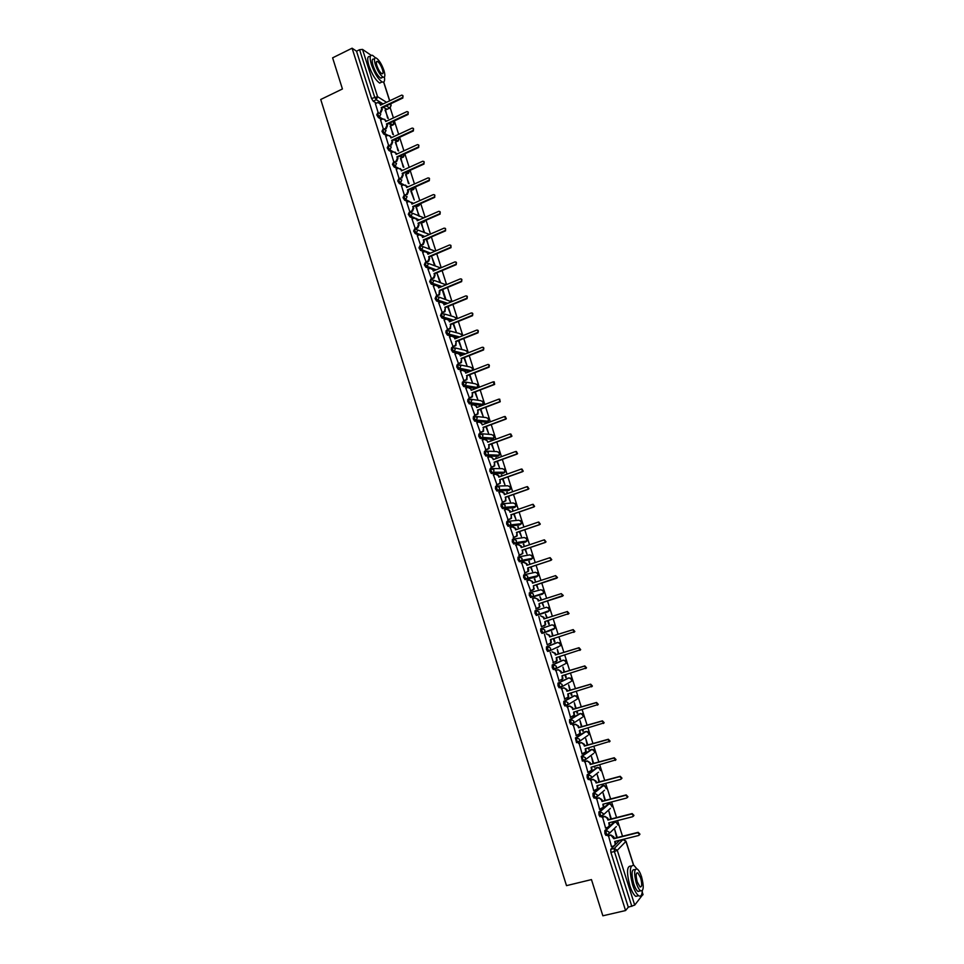 <?xml version="1.0" encoding="UTF-8"?>
<svg xmlns="http://www.w3.org/2000/svg" width="964" height="964" viewBox="0 0 964 964"><rect width="100%" height="100%" fill="white"/><g stroke="black" fill="none" stroke-linecap="round" stroke-linejoin="round"><path stroke-width="1.45" d="M613.972 822.111L604.814 830.619L604.934 833.631L605.934 835.414L607.308 835.173M608.151 803.916L598.897 811.977L598.993 814.942L600.018 816.749L601.403 816.496M602.355 785.781L592.993 793.384L593.089 796.312L594.113 798.132L595.511 797.879M596.571 767.706L587.112 774.851L587.184 777.743L588.233 779.575L589.643 779.322M590.812 749.691L581.244 756.391L582.377 761.09L583.786 760.825M585.064 731.724L575.4 737.978L576.532 742.666L577.954 742.401M579.34 713.83L569.579 719.638L569.628 722.41L570.712 724.301L572.146 724.024M573.64 695.984L563.771 701.346L563.807 704.082L564.904 705.985L566.35 705.708M567.953 678.198L557.975 683.127L558.011 685.814L559.12 687.742L560.578 687.465M562.277 660.473L552.215 664.955L552.227 667.606L553.36 669.558L554.818 669.269M556.626 642.795L546.468 646.844L546.468 649.459L547.612 651.435L549.082 651.134M540.732 628.793L540.72 631.372L541.889 633.36L543.395 633.047L541.913 630.998L541.925 628.42L552.143 624.817L540.732 628.793L541.925 628.42L544.829 630.058L544.732 631.842L543.395 633.047M536.177 615.357L549.275 610.598L547.974 611.742L537.671 615.032L538.997 613.875L539.105 612.044L536.213 610.429L535.02 610.802L534.996 613.345L536.478 615.418L537.671 615.032L536.189 612.971L536.213 610.429L546.54 607.248L549.384 608.814L549.275 610.598L548.371 607.501M530.513 592.486L529.32 592.872L529.296 595.378L530.778 597.463L531.971 597.09L530.477 594.993L530.513 592.486L533.393 594.089L533.261 595.957L531.971 597.09L542.395 594.21L543.66 593.113L543.792 591.281L540.961 589.727L530.73 592.438M524.778 574.628L523.645 575.002L523.609 577.46L525.103 579.581L526.284 579.195L524.79 577.075L524.826 574.616L527.706 576.195L527.549 578.099L526.284 579.195L536.815 576.737L538.057 575.677L538.213 573.809L535.394 572.267L525.247 574.52M519.102 556.818L517.993 557.192L517.945 559.614L519.439 561.747L520.62 561.361L519.126 559.216L519.174 556.794L522.042 558.361L521.861 560.313L520.62 561.361L531.272 559.313L532.477 558.301L532.658 556.385L529.851 554.854L519.765 556.686M513.438 539.057L512.354 539.43L512.294 541.816L513.8 543.973L514.969 543.576L513.463 541.419L513.523 539.033L516.391 540.575L516.174 542.575L514.969 543.576L525.729 541.949L526.922 540.973L527.127 539.021L524.32 537.514L514.306 538.912M507.787 521.355L506.727 521.729L506.654 524.079L508.173 526.26L509.341 525.862L507.835 523.669L507.908 521.319L510.751 522.85L510.522 524.898L509.341 525.862L520.223 524.645L521.367 523.705L521.596 521.705L518.801 520.211L508.872 521.223M502.16 503.714L501.123 504.088L501.051 506.401L502.557 508.606L503.726 508.197L502.22 505.992L502.292 503.678L505.136 505.184L504.871 507.281L503.726 508.197L514.716 507.389L515.836 506.498L516.102 504.449L513.306 502.967L503.437 503.606M496.556 486.133L495.544 486.495L495.448 488.772L496.978 491.001L498.135 490.592L496.617 488.362L496.713 486.085L499.545 487.579L499.244 489.724L498.135 490.592L509.233 490.182L510.318 489.338L510.607 487.242L507.835 485.784L498.014 486.049M490.965 468.6L489.977 468.962L489.881 471.203L491.399 473.457L492.568 473.035L491.038 470.781L491.134 468.54L493.966 470.022L493.628 472.227L492.568 473.035L503.774 473.035L504.811 472.24L505.148 470.095L502.377 468.649L492.604 468.552M485.386 451.14L484.422 451.489L484.314 453.695L485.844 455.96L487.001 455.538L485.47 453.273L485.579 451.068L488.399 452.538L488.025 454.779L487.001 455.538L498.328 455.936L499.328 455.201L499.689 453.008L496.93 451.562L487.206 451.14M479.843 433.716L478.891 434.065L478.771 436.234L480.12 438.463L481.47 438.102L479.927 435.812L480.048 433.643L482.856 435.089L482.59 437.68M474.3 416.364L473.384 416.701L473.252 418.834L474.613 421.087L475.939 420.714L474.396 418.4L474.529 416.267L477.325 417.701L475.939 420.714L487.483 421.919L488.832 418.966L486.097 417.569L476.421 416.484M468.781 399.048L467.889 399.397L467.745 401.494L469.299 403.832L470.444 403.386L468.89 401.06L469.034 398.963L471.818 400.373L470.444 403.386L482.084 404.976L482.94 404.386L483.434 402.036L480.699 400.65L471.034 399.253M463.286 381.804L462.407 382.142L462.25 384.202L463.66 386.504L464.949 386.118L463.395 383.756L463.551 381.696L466.335 383.106L464.949 386.118L476.698 388.094L478.048 385.154L475.324 383.78L465.66 382.069M457.804 364.609L456.948 364.946L456.779 366.971L458.201 369.296L459.491 368.899L457.924 366.525L458.081 364.5L460.852 365.886L459.491 368.899L470.733 371.14M452.333 347.462L451.501 347.799L451.333 349.787L452.767 352.137L454.032 351.74L452.465 349.342L452.634 347.341L455.406 348.715L454.032 351.74L464.72 354.198M446.886 330.387L446.079 330.712L445.898 332.664L447.344 335.038L448.597 334.629L447.031 332.206L447.212 330.254L449.959 331.616L448.597 334.629L458.792 337.279M441.464 313.348L440.476 315.602L441.946 318L443.175 317.578L441.608 315.132L441.789 313.216L444.537 314.553L443.175 317.578L452.947 320.397M436.041 296.37L435.077 298.575L436.572 301.009L437.777 300.575L436.198 298.117L436.403 296.225L439.138 297.551L437.777 300.575L447.163 303.552M430.655 279.452L429.691 281.621L431.197 284.067L432.402 283.633L430.812 281.151L431.016 279.295L433.752 280.608L432.402 283.633L436.584 285.067M425.281 262.57L424.317 264.714L425.847 267.185L427.028 266.739L425.437 264.232L425.654 262.413L428.377 263.714L427.028 266.739L430.92 268.185M419.918 245.76L418.966 247.856L420.521 250.351L421.678 249.893L420.087 247.374L420.316 245.591L423.027 246.868L421.678 249.893L425.413 251.387M414.568 228.986L413.64 231.047L415.207 233.577L416.352 233.107L414.749 230.565L414.978 228.805L417.689 230.083L416.352 233.107L420.364 234.626M409.254 212.273L408.314 214.297L409.929 216.864L411.038 216.37L409.423 213.815L409.676 212.092L423.859 217.852M403.94 195.62L403.012 197.596L404.627 200.187L405.736 199.693L404.121 197.114L404.374 195.415L407.061 196.656L405.736 199.693L409.23 201.319M398.65 178.991L397.734 180.955L399.349 183.558L400.446 183.064L398.831 180.461L399.168 178.774L401.783 180.027L400.446 183.064L403.844 184.751M393.384 162.422L392.469 164.362L394.083 166.977L395.18 166.483L393.565 163.856L393.987 162.181L396.505 163.446L395.18 166.483L398.518 168.23M388.131 145.901L387.215 147.817L388.841 150.456L389.938 149.95L388.311 147.311L388.817 145.636L391.251 146.914L389.938 149.95L393.228 151.746L390.926 152.806M382.889 129.429L381.973 131.333L383.612 133.984L384.696 133.478L383.07 130.815L383.672 129.14L386.022 130.441L384.696 133.478L387.95 135.334M377.671 113.005L376.755 114.885L378.394 117.56L379.479 117.054L377.852 114.379L378.539 112.704L380.792 114.017L379.479 117.054L382.708 118.958M622.527 836.246L617.526 820.593M616.574 817.58L611.586 801.952M610.634 798.975L605.657 783.383M604.717 780.442L599.753 764.874M598.825 761.958L593.872 746.413M592.956 743.533L588.004 728.025M587.1 725.181L582.16 709.697M581.256 706.877L576.327 691.429M575.448 688.633L570.519 673.209M569.64 670.462L564.735 655.062M563.868 652.339L558.963 636.963M558.108 634.276L553.216 618.936M552.36 616.273L547.48 600.97M546.636 598.319L541.768 583.075M540.924 580.4L536.08 565.241M535.225 562.554L530.417 547.456M529.549 544.768L524.765 529.742M523.898 527.031L519.126 512.077M518.258 509.353L513.511 494.46M512.643 491.724L507.908 476.915M507.04 474.168L502.328 459.418M501.449 456.659L496.773 441.97M495.882 439.198L491.23 424.594M490.339 421.81L485.699 407.266M484.808 404.47L480.193 389.986M479.289 387.179L474.698 372.767M473.794 369.947L469.227 355.608M468.323 352.776L463.768 338.497M462.853 335.653L458.322 321.434M457.418 318.578L452.899 304.431M451.983 301.563L447.501 287.489M446.573 284.609L442.102 270.595M441.187 267.703L436.74 253.749M435.812 250.845L431.378 236.963M430.45 234.047L426.04 220.226M425.112 217.298L420.726 203.537M419.786 200.608L415.412 186.908M414.472 183.967L410.134 170.327M409.182 167.375L404.856 153.794M403.916 150.83L399.602 137.322M398.65 134.345L394.36 120.898M393.408 117.909L390.203 107.835M642.88 894.484L634.71 905.1L628.287 907.208L610.887 852.393L610.754 849.332L614.261 845.789M615.032 845.006L619.539 840.427L623.262 839.524M602.862 915.8L625.564 910.546L352.089 48.2L332.616 57.84L342.425 88.977L320.735 99.485L566.495 885.639L591.462 879.59L602.862 915.8M628.287 907.208L625.564 910.546M387.13 109.294L383.226 107.317M376.394 103.148L373.201 101.196L376.261 99.738L374.622 97.039L359.572 49.706L362.524 49.405L371.116 55.285M359.572 49.706L356.535 51.2L352.089 48.2M393.445 134.719L390.131 126.091M390.625 125.862L392.746 134.309M380.575 119.958L383.419 129.2M398.626 150.987L395.264 142.202M395.758 141.973L397.939 150.613M385.781 136.334L388.661 145.672M403.832 167.314L400.409 158.361M400.904 158.132L403.145 166.953M390.998 152.77L393.902 162.193L396.035 161.229L397.349 158.204L396.915 156.831L397.517 157.156L397.963 158.53L396.638 161.554L396.035 161.229M409.049 183.702L405.567 174.568M406.073 174.351L408.362 183.353M396.24 169.242L399.156 178.726L401.277 177.75L402.603 174.725L402.169 173.339L402.771 173.653L403.205 175.038L401.892 178.051L401.277 177.75M411.242 190.607L414.243 200.018L410.748 190.836M401.494 185.787L404.422 195.294L406.555 194.318L407.88 191.294L407.435 189.908L408.037 190.209L408.483 191.595L407.157 194.608L406.555 194.318L407.157 194.608M419.448 216.358L415.942 207.14M416.436 206.923L418.774 216.044M406.76 202.368L409.905 211.996M424.666 232.746L421.148 223.503M421.654 223.287L424.003 232.457M412.05 218.997L415.291 228.709M429.896 249.182L426.377 239.916M426.871 239.699L429.245 248.917M417.352 235.686L420.714 245.458M435.15 265.678L431.607 256.376M422.678 252.435L426.16 262.268M440.415 282.223L436.873 272.884M428.016 269.221L431.619 279.042M433.366 286.067L436.969 295.9M438.741 302.961L442.343 312.818M447.609 306.612L451.007 315.457L448.115 306.395M444.127 319.915L447.742 329.784M453.02 323.591L456.321 332.158L453.526 323.386M449.537 336.918L453.14 346.799M458.442 340.617L461.648 348.908L458.948 340.413M454.96 353.981L458.575 363.874M463.877 357.716L466.998 365.705L464.395 357.511M460.406 371.092L464.009 380.997M469.335 374.851L472.372 382.563L469.854 374.647M465.865 388.263L469.468 398.18M474.806 392.047L477.758 399.458L475.324 391.854M471.348 405.483L474.951 415.424M480.301 409.302L483.157 416.424L480.819 409.11M485.446 423.618L484.844 423.558L485.446 423.618M476.843 422.75L480.446 432.716M485.82 426.606L488.567 433.439L486.338 426.413M490.989 441.006L490.351 440.837M482.362 440.09L485.952 450.055M491.339 443.97L494.002 450.501L491.869 443.777M496.532 458.442L495.785 457.924M496.315 457.731L496.014 458.635M487.892 457.466L491.483 467.456M496.882 461.382L499.46 467.612L497.412 461.202M502.099 475.927L501.244 475.059M501.774 474.878L501.581 476.12M493.46 474.903L497.026 484.916M502.449 478.855L504.919 484.784L502.979 478.674M507.691 493.472L506.715 492.255M507.245 492.074L507.16 493.664M499.039 492.399L502.593 502.425M508.028 496.388L510.414 502.015L508.558 496.207M513.294 511.077L512.209 509.498M512.74 509.317L512.764 511.257M504.654 509.944L508.173 519.994M513.631 513.981L515.909 519.295L514.161 513.788M518.921 528.73L517.716 526.802M518.246 526.621L518.391 528.911M510.293 527.549L513.776 537.623M519.247 531.622L521.44 536.635L519.777 531.441M524.561 546.443L523.247 544.166M523.777 543.985L524.03 546.624M515.969 545.19L519.391 555.3M524.886 549.311L526.971 554.023L525.416 549.143M530.224 564.217L528.79 561.578M529.32 561.397L529.682 564.398M521.717 562.88L525.031 573.05M530.537 567.073L532.526 571.471L531.068 566.892M535.9 582.039L534.345 579.039M534.887 578.87L535.357 582.22M530.682 590.836L526.874 580.762L529.176 580.075L532.538 581.533L533.008 582.991M536.213 584.883L538.105 588.968L536.743 584.714M541.587 599.933L539.924 596.559L541.057 600.102M536.358 608.694L532.538 598.608L534.851 597.921L538.225 599.391L538.695 600.861M541.901 602.753L543.696 606.525L542.431 602.584M547.299 617.864L545.528 614.14L546.769 618.044M538.792 616.382L541.503 626.841M548.769 624.323L547.612 620.696M553.035 635.854L551.673 631.601L552.493 636.023M544.491 634.324L547.227 644.844L550.878 642.843L550.48 639.59L574.411 631.697L572.749 629.769L549.637 636.939L549.167 635.433L546.263 633.794L549.637 635.252L550.107 636.758L573.194 629.6L574.857 631.516L573.773 632.372M553.348 638.71L554.384 641.976M558.771 653.893L557.312 649.302L558.228 654.05M550.215 652.315L553.444 662.678M559.096 656.773L560.024 659.689M564.543 671.992L562.964 667.052L563.988 672.149M555.951 670.366L559.072 680.825M564.868 674.896L565.687 677.475M570.314 690.14L568.639 684.85L569.772 690.308M561.699 688.477L564.771 699.021M570.664 693.092L571.363 695.309M576.123 708.359L574.327 702.72L575.568 708.516M567.483 706.648L570.519 717.264M576.472 711.336L577.062 713.203M581.943 726.639L580.027 720.638L581.388 726.796M573.267 724.88L576.291 735.556M582.292 729.64L582.774 731.158M587.775 744.979L585.751 738.617L587.233 745.124M579.087 743.172L582.099 753.908M588.148 748.004L588.51 749.161M593.643 763.368L591.498 756.656L593.089 763.524M584.907 761.524L587.919 772.321M594.017 766.428L594.27 767.236M599.512 781.828L597.258 774.743L598.957 781.973M590.763 779.936L593.776 790.793M605.416 800.349L603.042 792.902L604.862 800.494M596.632 798.409L599.644 809.326M611.333 818.93L608.838 811.11L610.766 819.075M602.512 816.942L605.549 827.919M617.261 837.571L614.658 829.377L616.707 837.704M608.429 835.535L611.465 846.573M542.395 594.21L530.778 597.463M535.707 577.099L525.103 579.581M530.176 559.686L519.439 561.747M524.657 542.31L513.8 543.973M519.174 525.006L508.173 526.26M513.692 507.739L502.557 508.606M508.233 490.543L496.978 491.001M502.786 473.384L491.399 473.457M497.364 456.285L485.844 455.96M491.953 439.247L480.313 438.524M486.567 422.256L474.794 421.148M481.193 405.314L469.299 403.832M475.83 388.432L469.601 387.528M468.432 387.335L463.817 386.564M469.613 371.586L464.491 370.562M462.696 370.212L458.346 369.345M463.6 354.632L459.286 353.655M457.069 353.149L452.899 352.185M457.683 337.725L454.586 336.93M451.514 336.135L447.465 335.086M451.839 320.843L449.32 320.12M445.983 319.168L442.054 318.036M446.055 304.009L444.018 303.371M440.488 302.25L436.656 301.045M440.331 287.212L438.716 286.657M435.017 285.38L431.269 284.103M434.668 270.45L433.426 269.992M429.57 268.558L425.907 267.209M429.04 253.737L428.137 253.375M424.148 251.797L420.569 250.375M428.317 238.795L427.341 238.71M418.762 235.083L415.243 233.589M423.112 222.419L421.69 222.13M413.387 218.418L409.929 216.864M417.93 206.103L416.074 205.597M409.688 211.887L411.929 210.899L413.17 207.923L412.725 206.537L434.162 197.054C435.342 195.547 435.065 194.74 433.33 194.608L411.941 204.079L411.508 202.693L412.375 203.85M408.049 201.801L404.627 200.187M412.761 189.836L410.507 189.101M402.723 185.233L399.349 183.558M407.603 173.628L404.988 172.652M397.409 168.712L394.083 166.977M402.458 157.469L399.494 156.252M392.131 152.252L388.841 150.456M397.337 141.359L394.035 139.9M386.865 135.828L383.612 133.984M392.228 125.296L388.613 123.585M381.611 119.464L378.394 117.56M388.275 118.488L385.022 110.029M385.516 109.8L387.576 118.066M375.382 103.63L378.201 112.776M594.824 767.079L594.559 766.284M589.064 749.016L588.691 747.847M583.328 731.001L582.846 729.483M577.617 713.047L577.014 711.179M571.917 695.152L571.206 692.923M566.23 677.306L565.41 674.74M560.566 659.533L559.638 656.605M554.927 641.807L553.89 638.542M549.299 624.142L548.154 620.527M445.705 298.816L442.729 289.465M558.036 647.338L558.301 646.675M552.408 629.697L552.697 628.95M546.805 612.116L547.106 611.284M541.358 594.499L541.527 593.691M535.851 576.966L535.96 576.159M530.333 559.494L530.417 558.686M524.826 542.093L524.886 541.274M519.343 524.741L519.379 523.922M513.86 507.45L513.884 506.642M508.402 490.218L508.402 489.411M502.955 473.035L502.943 472.24M497.52 455.912L497.496 455.129M492.11 438.849L492.074 438.078M486.712 421.834L486.663 421.087M481.325 404.88L481.277 404.157M475.963 387.974L475.903 387.287M470.601 371.116L470.553 370.465M356.535 51.2L371.55 98.497L373.201 101.196M431.486 255.99L434.499 265.425M436.849 272.812L439.765 281.994M442.223 289.682L445.055 298.611M497.087 489.495L497.111 490.953M381.25 107.582L382.31 109.33L380.997 112.354L380.37 111.981L381.684 108.944L381.25 107.582L402.253 97.629C403.446 96.328 403.277 95.484 401.747 95.111L380.479 105.172L380.045 103.811L377.864 102.509L375.309 103.666M379.515 102.955L380.925 104.968M402.832 95.508L402.856 98.015L381.877 107.968M386.456 123.946L387.504 125.681L386.19 128.706L385.576 128.345L386.889 125.32L386.456 123.946L407.519 114.077C408.724 112.74 408.531 111.896 406.965 111.571L385.684 121.536L385.251 120.163L382.973 118.861L380.503 119.994M384.684 119.271L386.118 121.331M408.085 111.932L408.121 114.451L387.07 124.308M384.009 129.08L385.576 128.345M391.673 140.358L392.722 142.082L391.408 145.106L390.794 144.757L392.107 141.732L391.673 140.358L412.809 130.574C414.014 129.2 413.809 128.369 412.194 128.067L390.902 137.936L390.468 136.575L388.106 135.273L385.696 136.37M389.866 135.635L391.348 137.732M413.351 128.405L413.399 130.923L392.288 140.708M389.034 145.576L390.794 144.757M375.514 57.852L372.622 55.382C369.815 54.587 369.417 57.671 371.417 64.636C374.598 73.469 378.177 79.229 382.13 81.916C384.238 82.711 385.01 81.072 384.431 76.999M370.188 56.575C367.368 55.779 366.959 58.876 368.959 65.841C372.14 74.662 375.719 80.41 379.696 83.085L382.045 81.952M382.612 76.855L380.828 78.217C377.972 76.276 375.406 72.131 373.116 65.781C371.67 60.756 371.959 58.539 373.984 59.117L374.562 58.828M375.37 64.684C377.659 71.035 380.238 75.192 383.082 77.132C385.106 77.71 385.395 75.481 383.937 70.456C381.66 64.118 379.093 59.973 376.225 58.021C374.213 57.442 373.924 59.66 375.37 64.684M382.431 69.444C380.961 65.359 379.31 62.684 377.466 61.419C376.165 61.045 375.984 62.479 376.912 65.721C378.394 69.818 380.045 72.481 381.877 73.734C383.19 74.108 383.371 72.674 382.431 69.444M636.806 868.793L634.035 865.455C629.661 864.792 629.203 871.275 632.637 884.904C634.481 890.483 636.469 894.074 638.59 895.689C640.795 896.966 642.048 895.327 642.325 890.76M631.215 866.118C626.841 865.515 626.371 871.998 629.793 885.579C631.637 891.146 633.625 894.749 635.758 896.363L638.614 895.713M640.036 890.941L637.975 891.435C636.445 890.266 635.011 887.675 633.685 883.663C631.215 873.866 631.541 869.191 634.698 869.661L635.24 869.528M636.3 883.036C637.626 887.061 639.06 889.651 640.578 890.82C643.735 891.23 644.06 886.567 641.554 876.794C640.229 872.794 638.807 870.203 637.276 869.034C634.143 868.564 633.818 873.239 636.3 883.036M640.638 877.891L637.879 872.89C635.854 872.589 635.65 875.601 637.252 881.915L640.012 886.928C642.036 887.205 642.241 884.193 640.638 877.891M395.059 152.059L396.578 154.192M418.629 144.925L418.701 147.456L397.517 157.156M396.915 156.831L418.111 147.118C419.328 145.709 419.111 144.877 417.436 144.624L396.144 154.397L395.698 153.023L393.24 151.746M400.277 168.531L401.831 170.7M423.931 161.506L424.015 164.037L402.771 173.653M402.169 173.339L423.425 163.711C424.654 162.277 424.413 161.446 422.702 161.241L401.386 170.905L400.952 169.531L398.409 168.266L396.156 169.278M405.507 185.052L407.097 187.269M429.245 178.135L429.342 180.678L408.037 190.209M407.435 189.908L428.763 180.364C429.992 178.882 429.739 178.063 427.992 177.906L406.663 187.462L406.218 186.088L403.579 184.847L401.41 185.823M412.725 206.537L413.761 208.2L412.52 211.176L410.797 211.935M434.571 194.812L434.74 197.343L413.315 206.814M411.508 202.693L408.82 201.452L406.675 202.404M414.99 228.552L417.304 227.528L418.472 224.6L418.027 223.202L419.063 224.853L417.894 227.793L415.966 228.649M415.99 218.25L417.689 220.551M439.921 211.55L440.15 214.056L418.617 223.467M418.027 223.202L439.584 213.779C440.705 212.273 440.415 211.465 438.692 211.357L417.243 220.744L416.797 219.358L414.11 218.093L411.965 219.045M420.292 245.278L422.702 244.217L423.786 241.325L423.353 239.928L424.377 241.566L423.292 244.458L421.111 245.41M421.268 234.927L423.015 237.265M445.284 228.323L445.585 230.818L423.931 240.169M423.353 239.928L445.019 230.565C446.091 229.058 445.778 228.251 444.079 228.155L422.557 237.457L422.124 236.06L419.412 234.794L417.267 235.734M425.618 262.039L428.112 260.955L429.125 258.111L428.679 256.701L429.715 258.328L428.703 261.172L426.221 262.256M426.546 251.652L428.341 254.038M450.658 245.169L451.032 247.64L429.269 256.93M428.679 256.701L450.465 247.399C451.489 245.892 451.152 245.097 449.477 245.013L427.896 254.231L427.45 252.833L424.738 251.544L422.581 252.472M430.968 278.873L433.547 277.728L434.487 274.945L434.041 273.535L434.619 273.74L435.065 275.15L434.125 277.945L431.523 279.078M431.848 268.438L433.704 270.86M456.044 262.051L456.249 264.642L434.619 273.74M434.041 273.535L455.936 264.281C456.9 262.774 456.55 261.979 454.888 261.919L433.246 271.053L432.8 269.643L430.077 268.341L427.92 269.257M436.331 295.743L438.982 294.574L439.403 290.417L439.982 290.61L439.56 294.755L436.873 295.948M437.15 285.272L439.066 287.742M461.455 279.006L461.684 281.596L439.982 290.61M439.403 290.417L461.419 281.223C462.322 279.717 461.961 278.933 460.322 278.885L438.62 287.923L438.162 286.513L435.439 285.199L433.27 286.115M441.705 312.673L444.44 311.456L445.368 307.528L445.007 311.625L442.247 312.854M442.476 302.154L444.452 304.672M466.877 295.996L467.13 298.599L445.368 307.528M444.802 307.347L466.913 298.213C467.769 296.707 467.395 295.936 465.781 295.9L444.006 304.853L443.548 303.443L440.813 302.106L438.632 303.009M447.103 329.652L449.911 328.399L450.766 324.494L450.465 328.555L447.633 329.821M447.814 319.096L449.863 321.651M472.312 313.047L472.601 315.662L450.766 324.494M450.2 324.338L472.42 315.264C473.228 313.758 472.842 312.987 471.251 312.963L449.405 321.831L448.947 320.422L446.212 319.072L444.018 319.964M452.514 346.691L455.394 345.389L456.177 341.521L455.948 345.522L453.032 346.847M453.164 336.099L455.273 338.689M477.77 330.158L478.084 332.773L456.177 341.521M455.623 341.389L477.951 332.363C478.71 330.857 478.301 330.098 476.734 330.098L454.827 338.87L454.369 337.448L451.622 336.087L449.429 336.966M457.948 363.789L460.888 362.44L461.611 358.608L461.443 362.548L458.454 363.922M458.527 353.137L460.72 355.776M483.229 347.317L483.591 349.944L461.611 358.608M461.057 358.488L483.494 349.51C484.205 348.016 483.783 347.269 482.241 347.269L460.262 355.957L459.804 354.535L457.044 353.161L454.839 354.029M463.395 380.925L466.395 379.539L467.07 375.731L466.95 379.635L463.889 381.045M463.913 370.248L466.166 372.923M488.712 364.537L489.11 367.163L467.07 375.731M466.516 375.635L489.061 366.718C489.724 365.236 489.29 364.5 487.76 364.5L465.708 373.104L465.251 371.67L462.491 370.284L460.274 371.14M468.853 398.132L471.926 396.698L472.529 392.926L472.468 396.77L469.335 398.228M469.299 387.408L471.637 390.119M494.219 381.804L494.64 384.443L472.529 392.926M471.986 392.842L494.122 384.347L493.303 381.792L471.179 390.3L470.721 388.866L467.95 387.456L465.733 388.311M474.336 415.388L477.469 413.905L478.024 410.17L477.999 413.966L474.806 415.472M474.71 404.627L477.132 407.374M499.726 399.144L500.196 401.771L478.024 410.17M477.481 410.098L499.677 401.699L500.22 401.301L498.858 399.132L476.674 407.555L476.216 406.109L473.42 404.687L471.203 405.531M479.831 432.691L483.024 431.173L483.518 427.462L483.554 431.209L480.289 432.764M480.132 421.895L482.639 424.69M505.257 416.52L506.341 418.738L505.763 419.159L483.518 427.462M482.988 427.413L505.257 419.111L505.835 418.677L504.425 416.532L482.181 424.859L481.711 423.413L478.915 421.979L476.698 422.81M485.35 450.055L488.591 448.489L489.037 444.814L489.122 448.513L485.784 450.116M485.567 439.223L488.158 442.054M510.8 433.969L511.956 436.15L511.354 436.608L489.037 444.814M488.519 444.79L510.848 436.572L511.45 436.114L510.028 433.993L487.7 442.223L487.242 440.777L484.434 439.319L482.205 440.138M490.881 467.48L494.171 465.865L494.58 462.226L494.701 465.877L491.291 467.528M491.013 456.611L493.701 459.467M516.367 451.465L517.596 453.622L516.969 454.116L494.58 462.226M494.062 462.214L516.463 454.092L517.09 453.598L515.632 451.501L493.243 459.635L492.773 458.189L489.965 456.719L487.724 457.526M496.436 484.952L499.774 483.301L500.135 479.686L500.292 483.289L496.822 484.988M496.484 474.059L498.858 475.65L499.268 476.951M521.934 469.022L523.247 471.155L522.596 471.673L500.135 479.686M499.617 479.698L522.09 471.661L522.741 471.143L521.259 469.07L498.798 477.108L498.34 475.65L495.508 474.168L493.267 474.975M502.003 502.485L505.389 500.798L505.714 497.207L505.895 500.774L502.352 502.509M501.955 491.568L504.425 493.158L504.847 494.472M527.537 486.639L528.911 488.736L528.236 489.278L505.714 497.207M505.196 497.231L527.742 489.302L528.417 488.748L526.91 486.7L504.377 494.64L503.907 493.182L501.075 491.676L498.822 492.471M507.594 520.078L511.016 518.355L511.306 514.776L511.523 518.307L507.895 520.09M507.45 509.125L510.016 510.715L510.438 512.065M533.14 504.317L534.586 506.377L533.899 506.956L511.306 514.776M510.8 514.824L533.417 506.992L534.104 506.413L532.574 504.377L509.968 512.233L509.498 510.763L506.666 509.245L504.401 510.028M513.197 537.719L516.668 535.96L516.909 532.417L517.162 535.888L513.438 537.731M512.969 526.754L515.62 528.344L516.053 529.706M538.768 522.054L540.298 524.079L539.575 524.681L516.909 532.417M516.415 532.477L539.093 524.741L539.816 524.139L538.261 522.114L515.583 529.875L515.113 528.405L512.27 526.862L509.992 527.645M518.813 555.421L522.331 553.625L522.536 550.107L522.825 553.541L518.969 555.445M518.487 544.431L521.235 546.022L521.681 547.407M544.443 539.84L546.01 541.84L545.275 542.467L522.536 550.107M522.042 550.191L544.805 542.539L545.54 541.913L543.961 539.912L521.211 547.576L520.741 546.094L517.885 544.539L515.607 545.311M524.464 573.182L528.007 571.351L527.694 567.953L528.658 569.326L528.501 571.242L524.476 573.231M524.042 562.181L526.886 563.747L527.332 565.169M550.155 557.674L551.745 559.65L550.998 560.313L528.188 567.844M527.694 567.953L550.528 560.409L551.275 559.747L549.685 557.77L526.862 565.326L526.392 563.844L523.524 562.277L521.235 563.036M533.369 585.775L534.189 589.004L532.899 590.125L530.128 591.016L533.694 589.137L533.369 585.775L557.035 577.641L555.421 575.677L532.526 583.148L532.056 581.654M529.525 579.991L532.538 581.533M555.613 575.629L557.493 577.532L556.734 578.207L533.851 585.654M539.057 603.657L539.888 606.838L538.575 607.983L535.803 608.874L539.406 606.983L539.057 603.657L562.807 595.607L561.181 593.655L538.213 601.018L537.743 599.524M535.008 597.873L538.225 599.391M561.253 593.631L563.265 595.463L562.482 596.174L539.539 603.512M541.491 626.793L545.142 624.877L544.756 621.599L568.603 613.622L566.952 611.682L543.913 618.948L543.443 617.454L540.551 615.827L543.913 617.297L544.395 618.792L567.41 611.525L569.049 613.466L567.808 614.345M545.238 621.443L545.612 624.72L543.937 626.034M550.962 639.445L551.348 642.663L549.998 643.892M552.938 662.834L556.65 660.87L556.228 657.641L580.244 649.832L578.569 647.916L555.385 654.978L554.903 653.471L551.986 651.821L555.36 653.279L555.842 654.785L579.003 647.724L580.677 649.628L579.87 650.399M556.71 657.496L557.108 660.665L555.734 661.931M558.698 680.946L562.422 678.945L561.988 675.764L586.088 668.028L584.401 666.124L561.144 673.089L560.662 671.571L558.204 669.691L561.12 671.354L561.602 672.872L584.835 665.907L586.522 667.811L585.702 668.594M562.47 675.619L562.88 678.728L561.578 679.994M555.505 670.498L558.204 669.691M555.409 670.607L557.734 669.908M564.458 699.105L568.218 697.093L567.772 693.935L591.956 686.284L590.257 684.392L566.916 691.248L566.434 689.73L563.964 687.814L566.892 689.501L567.374 691.007L590.679 684.163L592.39 686.043L591.571 686.85M568.254 693.791L568.676 696.851L567.434 698.117M561.361 688.585L563.964 687.814M561.168 688.742L563.506 688.055M570.254 717.337L574.038 715.3L573.568 712.167L597.837 704.6L596.126 702.72L572.712 709.48L572.23 707.95L569.736 705.997L572.676 707.697L573.158 709.215L596.547 702.467L598.258 704.347L597.487 705.142M574.062 712.022L574.484 715.035L573.315 716.3M567.193 706.733L569.736 705.997M566.952 706.925L569.29 706.251M576.062 735.616L579.87 733.556L579.388 730.459L603.741 722.976L602.018 721.108L578.533 727.76L578.051 726.229L575.544 724.241L578.484 725.952L578.978 727.483L602.44 720.831L604.163 722.699L603.428 723.506M579.882 730.326L580.316 733.279L579.207 734.544M573.026 724.952L575.544 724.241M572.749 725.181L575.098 724.518M581.894 753.969L585.726 751.884L585.232 748.811L609.67 741.412L607.923 739.557L584.365 746.1L583.883 744.57L581.364 742.533L584.317 744.268L584.799 745.799L608.344 739.255L610.079 741.123L609.381 741.919M585.714 748.679L586.16 751.583L585.112 752.836M578.858 743.232L581.364 742.533M578.557 743.497L580.918 742.834M587.739 772.369L591.595 770.272L591.089 767.224L615.61 759.921L613.851 758.066L590.221 764.512L589.727 762.97L587.197 760.897L590.161 762.657L590.655 764.187L614.261 757.752L616.02 759.596L615.357 760.391M591.583 767.091L592.017 769.947L591.04 771.188M584.714 761.584L587.197 760.897M584.401 761.861L586.763 761.223M593.607 790.841L597.475 788.721L596.957 785.696L620.683 779.382L621.563 778.478L619.804 776.635L596.089 782.973L595.607 781.43L593.053 779.322L596.029 781.093L596.523 782.635L620.214 776.297L621.973 778.141L621.346 778.936M597.451 785.564L597.909 788.371L596.981 789.612M590.583 779.984L593.053 779.322M590.257 780.298L592.631 779.659M599.488 809.362L603.38 807.242L602.862 804.229L626.66 798.023L627.552 797.108L625.781 795.264L601.982 801.494L601.5 799.951L598.933 797.806L601.922 799.59L602.404 801.132L626.178 794.902L627.938 796.746L627.359 797.529M603.356 804.109L603.801 806.868L602.934 808.085M596.463 798.457L598.933 797.806M596.126 798.782L598.511 798.156M605.392 827.956L607.778 827.341L609.308 825.811L608.778 822.834L632.649 816.725L633.553 815.797L631.769 813.965L607.898 820.087L607.404 818.532L604.826 816.339L607.826 818.147L608.32 819.701L632.155 813.58L633.938 815.411L633.384 816.195M609.272 822.702L609.718 825.425L608.899 826.63M602.367 816.978L604.826 816.339M602.018 817.339L604.404 816.725M611.321 846.609L613.719 846.006L615.261 844.452L614.707 841.488L638.662 835.487L639.566 834.547L637.77 832.715L613.827 838.728L610.742 834.945L613.743 836.776L614.237 838.331L638.156 832.318L639.951 834.149L639.421 834.92M615.213 841.367L615.659 844.03L614.887 845.223M608.284 835.571L610.742 834.945M607.935 835.957L610.332 835.354M616.345 826.558L607.573 835.101L606.175 833.318L606.055 830.305L615.213 821.81M604.814 830.619L606.055 830.305L609.067 832.137L609.115 833.559L605.934 835.414M610.405 808.374L601.644 816.436L600.235 814.628L600.126 811.652L609.393 803.615M598.897 811.977L600.126 811.652L603.127 813.459L603.163 814.905L600.018 816.749M604.452 790.263L595.728 797.818L594.318 795.987L594.222 793.059L603.585 785.467M592.993 793.384L594.222 793.059L597.21 794.842L597.234 796.324L594.113 798.132M598.487 772.212L589.835 779.274L588.414 777.418L588.329 774.526L597.801 767.38M587.112 774.851L588.329 774.526L591.318 776.297L591.33 777.803L588.233 779.575M593.535 753.499L583.967 760.777L582.533 758.897L582.461 756.053L592.029 749.365M581.244 756.391L582.461 756.053L585.437 757.8L585.449 759.343L582.377 761.09M587.823 735.46L578.111 742.352L576.677 740.448L576.617 737.641L586.281 731.399M575.4 737.978L576.617 737.641L579.581 739.376L579.581 740.942L576.532 742.666M582.123 717.481L572.279 723.988L570.833 722.06L570.784 719.289L580.545 713.493M569.579 719.638L570.784 719.289L573.737 721.012L573.725 722.614L570.712 724.301M576.436 699.563L566.458 705.684L565.012 703.732L564.976 700.997L574.833 695.634M563.771 701.346L564.976 700.997L567.917 702.696L567.892 704.335L564.904 705.985M570.76 681.705L560.662 687.428L559.216 685.452L559.18 682.765L569.134 677.849M557.975 683.127L559.18 682.765L562.12 684.452L562.072 686.115L559.12 687.742M565.121 663.919L554.89 669.245L553.432 667.245L553.408 664.594L563.458 660.111M552.215 664.955L553.408 664.594L556.336 666.257L556.276 667.968L553.36 669.558M559.482 646.193L549.131 651.122L547.66 649.097L547.66 646.483L557.807 642.434M546.468 646.844L547.66 646.483L550.577 648.133L550.504 649.869L547.612 651.435M610.754 849.332L614.261 848.465L622.961 839.572L625.925 841.367L617.285 850.308L634.71 905.1M642.976 894.809L642.193 892.363M633.517 865.166L625.829 841.102M386.672 109.426L389.673 108.016L386.239 105.895M383.082 103.943L376.261 99.738L377.563 96.701L386.552 102.292M389.697 104.257L390.962 105.04L390.577 103.835M389.625 100.834L383.624 82.048M362.524 49.405L377.563 96.701L371.55 98.497M613.731 822.172L614.936 821.858L617.888 823.642L617.924 825.027L615.972 821.846M607.935 803.976L609.14 803.663L612.08 805.422L612.116 806.832L610.26 803.663M602.151 785.841L603.356 785.515L606.284 787.263L606.308 788.697L604.561 785.539M596.391 767.754L597.596 767.428L600.512 769.151L600.524 770.634L598.885 767.477M590.655 749.727L591.848 749.402L594.752 751.113L594.764 752.619L593.222 749.474M584.931 731.772L586.124 731.435L589.016 733.122L589.016 734.652L587.558 731.531M579.219 713.866L580.412 713.517L583.304 715.192L583.292 716.758L581.919 713.637M573.532 696.008L574.725 695.671L577.605 697.321L577.581 698.924L576.291 695.803M567.868 678.222L569.049 677.873L571.917 679.512L571.881 681.138L570.688 678.029M562.217 660.485L563.398 660.123L566.266 661.75L566.205 663.425L565.085 660.316M556.59 642.807L557.758 642.446L560.614 644.048L560.542 645.76L559.494 642.651M553.866 628.528L553.577 629.335L543.588 632.974M535.659 577.123L536.864 576.725M530.116 559.698L531.333 559.289M524.585 542.346L525.826 541.925M519.066 525.031L520.331 524.597M513.571 507.787L514.848 507.341M508.1 490.592L509.39 490.122M502.63 473.445L503.943 472.963M497.195 456.358L498.521 455.864M491.761 439.319L481.47 438.102L482.446 437.391L493.845 438.21L494.255 435.957L491.507 434.535L481.807 433.776M486.35 422.34L487.712 421.81M480.964 405.41L482.337 404.868M475.577 388.528L476.975 387.974M460.298 364.958L469.962 366.959L472.685 368.32L472.3 370.525M454.936 347.896L464.624 350.197L467.335 351.535L467.275 353.186M449.586 330.881L459.298 333.484L461.997 334.809L462.081 335.966M444.235 313.939L453.996 316.819L456.791 318.831M438.897 297.033L451.453 301.792M441.44 286.754L437.716 285.465M433.571 280.187L446.055 284.826M435.776 269.98L432.125 268.631M428.257 263.389L440.608 267.944M433.161 255.376L434.137 254.858M430.149 253.267L426.98 252.002M422.943 246.651L435.113 251.146M427.932 238.964L429.028 238.482L428.426 238.228M424.57 236.59L421.786 235.421M419.967 234.638L416.352 233.107L415.207 233.577M417.641 229.962L429.546 234.445M422.726 222.588L423.811 222.118L422.774 221.648M419.027 219.961L416.581 218.864M414.556 217.96L411.038 216.37L412.363 213.345M417.52 206.284L418.605 205.802L417.159 205.115L418.641 205.778L420.003 203.862M413.52 203.38L411.363 202.368M409.182 201.331L405.736 199.693L404.627 200.175M413.833 189.366L412.351 190.016L413.423 189.534L411.592 188.619M408.037 186.847L406.157 185.907M408.676 173.146L407.194 173.809L408.254 173.315L406.061 172.17M402.603 170.363L400.94 169.483M402.024 157.638L403.109 157.144L400.578 155.758M397.192 153.915L396.349 153.457M396.891 141.515L397.963 141.021L395.12 139.394M391.806 137.515L391.155 137.153M391.77 125.453L392.842 124.946L389.685 123.091M393.288 124.814L393.686 121.211C394.854 122.753 394.601 124.007 392.902 124.983L391.83 125.477M398.397 140.877L399.036 137.587M403.53 156.987L404.35 154.035M409.724 170.508L408.278 173.327L409.616 170.568M414.99 187.1L413.436 189.534L414.833 187.173M419.015 205.621L420.196 203.778M424.208 221.937L425.112 220.636M429.414 238.301L430.113 237.506M493.11 438.813L493.845 438.21L493.616 434.957M553.577 629.335L554.903 628.154L554.987 626.407L552.143 624.817M390.155 107.703L391.155 105.281L390.685 103.787M610.887 852.393L614.393 851.525L614.261 848.465L617.285 850.308L614.393 851.525L631.83 906.377M381.684 108.944L382.31 109.33M380.045 103.811L380.672 104.196M402.253 97.629L402.856 98.015M386.889 125.32L387.504 125.681M385.251 120.163L385.865 120.536M407.519 114.077L408.121 114.451M392.107 141.732L392.722 142.082M390.468 136.575L391.083 136.924M397.349 158.204L397.963 158.53M395.698 153.023L396.312 153.36M402.603 174.725L403.205 175.038M400.952 169.531L401.554 169.845M407.88 191.294L408.483 191.595M406.218 186.088L406.82 186.389M411.833 210.947L412.435 211.212M416.797 219.358L417.4 219.623M396.939 141.539L398.012 141.045L399.06 137.575M402.06 157.65L403.133 157.156L404.422 153.999M409.905 216.852L411.146 216.31L414.749 217.936M420.521 250.351L421.955 249.748L430.45 253.134M425.847 267.185L427.389 266.546L436.174 269.812M431.197 284.067L432.824 283.392L441.946 286.537M436.572 301.009L438.283 300.286L447.766 303.298M441.946 318L443.753 317.24L453.658 320.108M447.344 335.038L449.236 334.231L459.623 336.942M452.767 352.137L454.731 351.294L465.672 353.824M458.201 369.296L460.25 368.405L471.806 370.718M463.66 386.504L465.769 385.564L477.505 387.552L477.481 384.226M469.131 403.771L471.312 402.783L482.94 404.386L482.844 401.084M474.613 421.087L476.867 420.063L488.387 421.268L488.218 417.99M480.12 438.463L482.446 437.391M485.639 455.9L488.025 454.779L499.328 455.201L499.027 451.971M491.182 473.384L493.628 472.227L504.811 472.24L504.449 469.034M496.749 490.929L499.244 489.724L510.318 489.338L509.884 486.157M502.328 508.534L504.871 507.281L515.836 506.498L515.342 503.329M507.92 526.187L510.522 524.898L521.367 523.705L520.801 520.56M513.535 543.913L516.174 542.575L526.922 540.973L526.284 537.84M519.162 561.687L521.861 560.313L532.477 558.301L531.791 555.168M524.814 579.521L527.549 578.099L538.057 575.677L537.297 572.556M530.489 597.403L543.66 593.113L542.828 590.004M541.889 633.36L554.903 628.154L553.926 625.046M413.556 203.368L411.339 202.32M422.895 221.6L423.931 222.057L425.329 220.539M419.147 219.913L416.472 218.708M428.643 238.144L430.33 237.409M424.775 236.505L422.099 235.373M446.139 284.79L445.645 284.139M451.574 301.744L450.911 300.696M456.948 318.771L456.189 317.301M462.238 335.894L461.491 333.954M467.42 353.125L466.805 350.655M472.384 370.501L472.143 367.417M386.745 109.474L389.745 108.052L391.155 105.281M643.036 894.604L642.229 892.062M633.673 865.238L625.998 841.186L623.913 839.548M389.721 100.786L383.72 81.988M382.13 81.916L379.696 83.085M380.828 78.217L383.082 77.132M376.394 61.949L377.466 61.419M638.59 895.689L635.758 896.363M637.975 891.435L640.578 890.82M636.565 873.203L637.879 872.89"/></g></svg>
